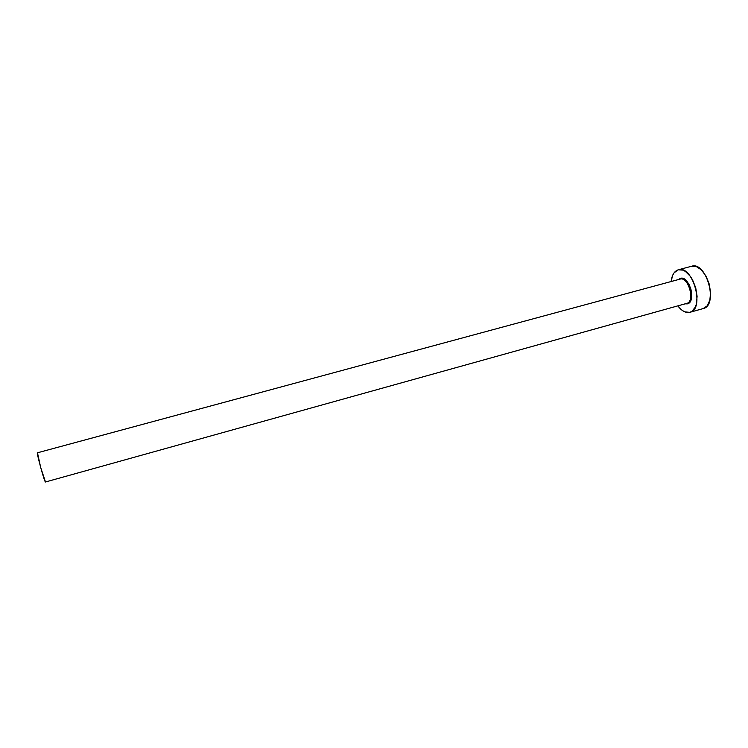 <?xml version="1.0" encoding="UTF-8"?>
<svg xmlns="http://www.w3.org/2000/svg" width="748" height="748" viewBox="0 0 748 748"><rect width="100%" height="100%" fill="white"/><g stroke="black" fill="none" stroke-linecap="round" stroke-linejoin="round"><path stroke-width="1.12" d="M678.455 279.546L680.306 278.396C689.142 274.974 696.669 302.192 687.347 303.875L685.121 303.838M686.664 303.408L45.488 481.983L686.645 303.417C695.397 301.846 688.534 276.283 680.119 279.098M37.484 452.783L679.941 279.154L37.475 452.783C36.269 452.25 44.721 483.049 45.488 481.983L40.701 467.537L37.475 452.783L679.941 279.154M689.693 312.365C685.654 313.122 681.699 310.953 677.819 305.876L682.241 310.392L684.775 311.851L689.693 312.365L691.891 311.392L695.313 307.138L696.397 304.006L697.089 296.32L695.724 287.793L692.517 279.771L690.367 276.367L685.439 271.449L682.859 270.112L678.277 269.813C692.891 264.596 705.168 309.326 689.927 312.299L689.693 312.365M671.143 281.529C671.872 275.227 674.144 271.356 677.959 269.906L674.013 272.917L672.592 275.479L671.143 281.529M702.97 308.625L703.204 308.569C718.716 305.511 706.495 260.968 691.601 266.251L678.277 269.813M680.306 278.396L683.251 278.555L686.309 280.65L689.001 284.371L690.909 289.139L691.722 294.226L691.33 298.817L689.787 302.201L687.347 303.875M703.185 308.569L707.14 305.885L709.833 300.257L710.581 292.59L709.235 284.081L706.019 276.106L701.446 269.935L696.257 266.522L691.573 266.26M45.488 481.983L686.711 303.398C695.425 301.668 688.422 276.152 680.054 279.116L679.969 279.135M703.204 308.569L689.955 312.299"/></g></svg>
